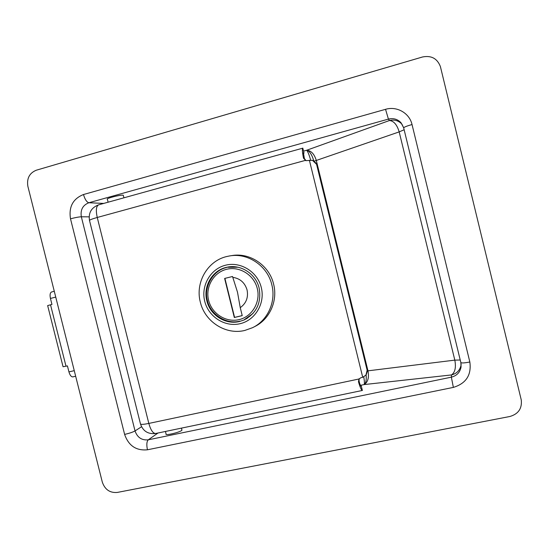 <?xml version="1.0" encoding="UTF-8"?>
<svg xmlns="http://www.w3.org/2000/svg" width="549" height="549" viewBox="0 0 549 549"><rect width="100%" height="100%" fill="white"/><g stroke="black" fill="none" stroke-linecap="round" stroke-linejoin="round"><path stroke-width="0.82" d="M360.219 385.261L361.167 385.549L362.292 390.469C361.304 390.085 360.034 387.175 358.47 381.74L359.012 378.94L361.022 377.664L362.724 377.307L365.936 375.097L367.151 370.246L316.567 164.288L312.436 160.315L305.786 160.637L303.508 158.181C302.348 152.533 302.087 149.198 302.739 148.175L304.022 153.068L303.329 153.624M98.69 204.818C91.367 207.591 88.307 212.82 89.501 220.499C89.59 219.902 92.17 218.9 97.248 217.473C95.704 210.301 96.185 206.081 98.69 204.818L302.739 148.175M362.292 390.469L155.744 433.477C153.054 433.552 150.749 430.203 148.82 423.423L358.971 378.995M366.361 374.411L367.432 370.774L316.553 163.623L313.122 160.583M361.132 385.727L360.81 386.201L359.657 383.401L359.032 380.869L359.218 378.693M303.913 152.965L303.453 152.787L304.372 158.51L306.047 160.706M232.728 277.334C240.05 278.432 244.827 282.632 247.064 289.934C248.491 297.428 246.22 303.336 240.249 307.66L242.226 315.641L234.32 317.507L224.63 278.446L232.522 276.497L237.497 292.178L240.249 307.66M230.216 266.745L227.622 267.267L237.916 267.233M245.08 319.312L247.572 318.084M242.212 315.593L234.581 317.397L224.905 278.377M224.63 278.446L232.522 276.497M206.836 300.77C202.986 286.523 212.051 270.643 226.078 267.432L227.156 267.185C240.798 264.069 255.889 273.855 259.128 288.095C261.612 302.643 256.589 313.273 244.058 319.971L239.494 321.501C225.564 325.063 210.109 315.167 206.836 300.77M229.427 266.821L228.659 267.061M245.616 319.065L246.377 318.804M225.529 265.215C210.397 268.921 200.762 285.809 204.729 301.284C208.476 316.814 224.905 327.348 240.037 323.711C255.223 320.307 265.318 303.343 261.297 287.566C257.502 271.741 240.606 261.283 225.529 265.215M271.824 284.766C267.507 265.846 247.846 252.567 229.571 255.937L226.559 256.568C207.385 261.029 195.087 282.701 200.33 302.108C204.798 321.707 225.817 335.233 244.875 330.429L252.54 327.691C267.699 320.527 276.257 301.71 271.824 284.766M253.707 327.094L254.496 326.682C269.518 319.587 278.007 300.941 273.615 284.156C269.339 265.407 249.857 252.259 231.74 255.601L230.058 255.861M27.875 186.358C26.62 178.446 29.426 173.065 36.282 170.217L422.524 56.979C431.274 55.264 437.224 58.455 440.394 66.553L521.255 399.919C522.181 408.49 518.38 414.015 509.843 416.499L117.301 492.432C109.937 493.057 104.941 489.626 102.32 482.146L27.875 186.358M181.856 429.702L181.678 430.457C179.386 432.406 165.825 435.645 165.97 434.211L166.073 433.936M107.391 199.308L107.185 199.163C106.451 198.271 120.032 194.82 122.907 195.176L123.388 195.602M363.774 376.95C364.461 381.054 364.584 383.6 364.152 384.575L451.511 374.933C455.094 372.366 456.192 367.432 454.812 360.13L460.227 360M460.837 362.491L461.091 364.865C460.076 370.184 456.878 373.54 451.511 374.933L451.353 377.163L148.271 439.831C141.752 440.47 137.339 437.512 135.033 430.938L81.334 216.786C80.257 209.855 82.769 205.175 88.876 202.746L388.418 119.099L389.467 120.526C393.798 120.938 397.037 124.726 399.185 131.89L404.139 129.763M66.004 366.238L50.529 304.805L47.653 305.587L63.06 366.753L67.431 365.909L68.941 371.893C69.943 375.29 71.26 376.95 72.88 376.882L75.666 376.243M50.529 304.805L51.956 304.441L50.439 298.436C49.705 294.854 50.089 292.699 51.599 291.965L54.282 291.279L51.599 291.965M309.375 160.205L362.724 377.307M89.501 220.499L140.489 423.979C140.901 424.651 143.673 424.466 148.82 423.423L97.248 217.473L305.244 160.418M303.508 158.181L304.372 158.51M358.47 381.74L359.032 380.869M226.572 267.507L226.565 267.507C212.957 270.444 203.528 287.031 207.419 300.639C210.397 314.481 226.483 324.747 239.851 321.144L239.872 321.138M252.993 313.472L244.387 319.628M239.028 319.635C252.094 316.684 260.748 302.094 257.289 288.541C254.029 274.939 239.522 265.936 226.545 269.305C213.52 272.469 205.202 287.01 208.62 300.337C211.845 313.719 226.01 322.778 239.028 319.635M303.542 151.119L306.582 150.282C307.68 151.153 309.032 154.399 310.638 160.027M366.108 374.843C366.574 379.881 365.922 383.127 364.152 384.575L360.679 385.302M147.455 449.789L453.364 387.395C466.108 383.476 471.605 375.008 469.841 361.997L412.031 124.527C409.513 113.108 396.817 105.875 385.542 109.32L83.489 194.524C72.955 198.752 68.632 206.849 70.505 218.811L124.616 434.403C128.583 445.74 136.193 450.866 147.455 449.789C146.418 444.82 146.693 441.499 148.271 439.831L158.002 433.01M453.364 387.395L451.353 377.163C456.802 375.756 460.041 372.352 461.078 366.958L460.851 362.566C461.592 363.212 464.591 363.019 469.841 361.997M141.525 426.751L135.033 430.938C132.817 432.173 129.344 433.333 124.616 434.403M89.11 216.848L81.334 216.786C78.823 216.896 75.213 217.569 70.505 218.811M103.727 203.418L88.876 202.746C86.728 202.169 84.93 199.431 83.489 194.524M403.673 127.821L401.017 122.743C397.572 119.14 393.372 117.918 388.418 119.099L385.542 109.32M403.687 127.89L403.673 127.842C404.078 127.114 406.871 126.009 412.031 124.527M461.091 364.865L461.146 364.399L461.091 364.865M364.152 384.575C367.94 382.152 369.209 377.575 367.974 370.836L454.812 360.13L399.185 131.89L314.426 161.097M367.459 370.904L367.974 370.836L316.313 160.48C314.275 153.892 311.029 150.488 306.582 150.282C309.464 150.92 311.866 154.447 313.781 160.843M460.851 362.566L403.673 127.842L401.895 124.129C398.492 120.567 394.354 119.366 389.467 120.526L306.582 150.282M74.259 370.664L68.941 371.893M55.744 297.091L50.439 298.436M302.801 148.106L304.016 153.054M361.167 385.57L362.374 390.463M140.489 423.979C143.008 431.212 148.093 434.376 155.744 433.477M316.581 163.726L367.432 370.774M244.058 319.971L244.758 319.648M181.458 428.124L181.973 430.183M165.455 431.459L166.189 434.417M107.295 198.944L108.112 202.197M123.292 195.231L123.937 197.798"/></g></svg>
